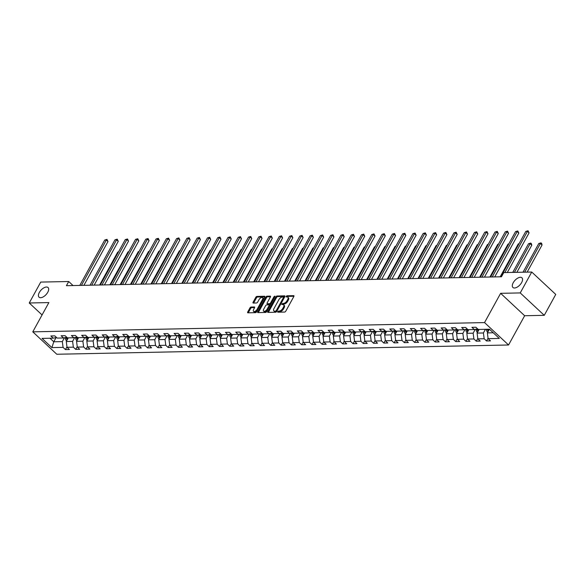 <?xml version="1.0" encoding="UTF-8"?>
<svg xmlns="http://www.w3.org/2000/svg" width="585" height="585" viewBox="0 0 585 585"><rect width="100%" height="100%" fill="white"/><g stroke="black" fill="none" stroke-linecap="round" stroke-linejoin="round"><path stroke-width="0.88" d="M277.641 311.637L277.78 312.207L284.639 312.061A1.016 0.519 -47 0 0 285.743 311.227L293.86 296.463A1.016 0.519 -47 0 0 293.904 295.732A1.016 0.519 -47 0 0 293.663 295.652L286.796 295.791L285.999 296.887L287.052 296.924A3.239 1.653 -47 0 1 287.827 297.18A3.239 1.653 -47 0 1 287.681 299.505L287.001 300.741A3.239 1.653 -47 0 1 283.491 303.403L281.838 304.01L281.802 304.514L282.862 304.558A3.239 1.653 -47 0 1 283.63 304.807A3.239 1.653 -47 0 1 283.484 307.14L282.811 308.368A3.239 1.653 -47 0 1 279.294 311.037L277.641 311.637M47.765 292.273A6.61 3.371 -47 0 0 48.058 287.527A6.61 3.371 -47 0 0 39.341 292.449A6.61 3.371 -47 0 0 39.049 297.195A6.61 3.371 -47 0 0 47.765 292.273M521.644 282.562A6.61 3.371 -47 0 0 521.944 277.817A6.61 3.371 -47 0 0 513.221 282.738A6.61 3.371 -47 0 0 512.928 287.476A6.61 3.371 -47 0 0 521.644 282.562M251.082 307.03A1.016 0.519 -47 0 0 249.985 307.864L247.711 312.01A1.016 0.519 -47 0 0 247.667 312.734A1.016 0.519 -47 0 0 247.908 312.814L255.528 312.661A1.016 0.519 -47 0 0 256.625 311.827L264.749 297.056A1.016 0.519 -47 0 0 264.793 296.332A1.016 0.519 -47 0 0 264.552 296.251L256.925 296.405A1.016 0.519 -47 0 0 255.828 297.238L253.078 302.248A1.016 0.519 -47 0 0 253.034 302.971A1.016 0.519 -47 0 0 253.276 303.052L256.537 302.986A1.016 0.519 -47 0 0 257.634 302.152L259.001 299.666A2.713 1.382 -47 0 1 262.577 297.655A2.713 1.382 -47 0 1 262.453 299.6L257.108 309.319A2.713 1.382 -47 0 1 253.532 311.337A2.713 1.382 -47 0 1 253.656 309.392L254.541 307.776A1.016 0.519 -47 0 0 254.592 307.045A1.016 0.519 -47 0 0 254.351 306.964L251.082 307.03L251.733 307.637A1.016 0.519 -47 0 0 250.636 308.47L248.362 312.617A1.016 0.519 -47 0 0 248.274 312.807M48.869 302.584L29.25 302.986L40.738 282.087L68.723 281.517L66.419 285.692L501.462 276.778L503.758 272.595L531.736 272.025L520.248 292.924L500.628 293.326L484.541 322.584L32.782 331.841L48.869 302.584M267.806 311.6A1.016 0.519 -47 0 0 267.762 312.324A1.016 0.519 -47 0 0 268.003 312.405L275.63 312.251A1.016 0.519 -47 0 0 276.727 311.417L284.844 296.646A1.016 0.519 -47 0 0 284.888 295.915A1.016 0.519 -47 0 0 284.646 295.834L277.027 295.995A1.016 0.519 -47 0 0 275.93 296.829L267.806 311.6L268.457 312.2A1.016 0.519 -47 0 0 268.369 312.397M265.583 312.456L257.956 312.609A1.016 0.519 -47 0 1 257.714 312.529A1.016 0.519 -47 0 1 257.758 311.805L265.875 297.034A1.016 0.519 -47 0 1 266.979 296.2L270.241 296.134A1.016 0.519 -47 0 1 270.482 296.215A1.016 0.519 -47 0 1 270.431 296.939L267.14 302.928A1.016 0.519 -47 0 0 267.096 303.659A1.016 0.519 -47 0 0 267.338 303.739L269.502 303.695A1.016 0.519 -47 0 0 270.599 302.862L274.029 296.624L274.965 296.098L274.935 296.602L266.68 311.622A1.016 0.519 -47 0 1 265.583 312.456M484.541 322.584L508.555 344.989L56.796 354.254L32.782 331.841M66.975 346.825L65.454 349.589L69.403 349.508L67.034 347.293L73.359 347.168L75.728 349.377L79.677 349.296L77.308 347.088L83.626 346.956L85.995 349.165L89.944 349.084L87.575 346.876L93.9 346.744L96.269 348.952L100.218 348.872L97.849 346.664L104.167 346.532L106.536 348.748L110.485 348.667L108.115 346.452L114.441 346.327L116.81 348.536L120.759 348.455L118.389 346.24L124.707 346.115L127.077 348.324L131.025 348.243L128.656 346.035L134.981 345.903L137.351 348.112L141.299 348.031L138.93 345.823L145.248 345.691L147.617 347.907L151.566 347.819L149.197 345.611L155.522 345.479L157.891 347.695L161.84 347.614L159.471 345.399L165.789 345.274L168.158 347.483L172.107 347.402L169.738 345.194L176.063 345.062L178.432 347.271L182.381 347.19L180.012 344.982L186.33 344.85L188.699 347.059L192.648 346.978L190.279 344.77L196.604 344.638L198.966 346.854L202.922 346.773L200.553 344.558L206.871 344.426L209.24 346.642L213.189 346.561L210.819 344.346L217.145 344.221L219.507 346.43L223.463 346.349L221.093 344.141L227.411 344.009L229.781 346.218L233.729 346.137L231.36 343.929L237.678 343.797L240.047 346.006L244.004 345.925L241.634 343.717L247.952 343.585L250.321 345.801L254.27 345.72L251.901 343.505L258.219 343.38L260.588 345.589L264.544 345.508L262.175 343.293L268.493 343.168L270.862 345.377L274.811 345.296L272.442 343.088L278.76 342.956L281.129 345.165L285.085 345.084L282.716 342.876L289.034 342.744L291.403 344.953L295.352 344.872L292.983 342.664L299.301 342.532L301.67 344.748L305.619 344.667L303.257 342.452L309.575 342.327L311.944 344.536L315.893 344.455L313.523 342.247L319.841 342.115L322.211 344.324L326.159 344.243L323.79 342.035L330.115 341.903L332.485 344.112L336.433 344.031L334.064 341.823L340.382 341.691L342.752 343.907L346.7 343.819L344.331 341.611L350.656 341.479L353.026 343.695L356.974 343.614L354.605 341.399L360.923 341.274L363.292 343.483L367.241 343.402L364.872 341.194L371.197 341.062L373.566 343.271L377.515 343.19L375.146 340.982L381.464 340.85L383.833 343.059L387.782 342.978L385.413 340.77L391.738 340.638L394.107 342.854L398.056 342.773L395.687 340.558L402.005 340.433L404.374 342.642L408.323 342.561L405.953 340.346L412.279 340.221L414.648 342.43L418.597 342.349L416.228 340.141L422.546 340.009L424.915 342.218L428.863 342.137L426.494 339.929L432.82 339.797L435.189 342.006L439.138 341.925L436.768 339.717L443.086 339.585L445.456 341.801L449.404 341.72L447.035 339.505L453.36 339.38L455.73 341.589L459.678 341.508L457.309 339.3L463.627 339.168L465.996 341.377L469.945 341.296L467.576 339.088L473.901 338.956L476.263 341.165L480.219 341.084L477.85 338.876L484.168 338.744L486.537 340.96L490.486 340.872L488.117 338.664L499.312 338.437L489.448 329.231L478.252 329.457L475.883 327.249L471.934 327.329L474.303 329.538L477.601 328.85M65.454 349.589L63.085 347.373L51.897 347.607L42.032 338.401L53.22 338.174L50.851 335.958L54.807 335.878L57.169 338.086L63.494 337.962L61.125 335.746L65.074 335.666L67.443 337.881L73.761 337.75L71.392 335.541L75.341 335.461L77.71 337.669L84.035 337.538L81.666 335.329L85.615 335.249L87.984 337.457L94.302 337.326L91.933 335.117L95.882 335.037L98.251 337.245L104.576 337.121L102.207 334.905L106.156 334.825L108.525 337.04L114.843 336.909L112.474 334.7L116.422 334.613L118.792 336.828L125.117 336.697L122.748 334.488L126.696 334.408L129.066 336.616L135.384 336.485L133.014 334.276L136.963 334.196L139.332 336.404L145.658 336.273L143.288 334.064L147.237 333.984L149.606 336.192L155.924 336.068L153.555 333.852L157.504 333.772L159.873 335.987L166.198 335.856L163.829 333.647L167.778 333.567L170.147 335.775L176.465 335.644L174.096 333.435L178.045 333.355L180.414 335.563L186.739 335.432L184.37 333.223L188.319 333.143L190.688 335.351L197.006 335.227L194.637 333.011L198.586 332.931L200.955 335.139L207.273 335.015L204.911 332.799L208.86 332.719L211.229 334.934L217.547 334.803L215.178 332.594L219.126 332.514L221.496 334.722L227.814 334.591L225.444 332.382L229.4 332.302L231.77 334.51L238.088 334.379L235.718 332.17L239.667 332.09L242.036 334.298L248.354 334.174L245.985 331.958L249.941 331.878L252.31 334.093L258.628 333.962L256.259 331.753L260.208 331.666L262.577 333.881L268.895 333.75L266.526 331.541L270.482 331.461L272.851 333.669L279.169 333.538L276.8 331.329L280.749 331.249L283.118 333.457L289.436 333.326L287.067 331.117L291.023 331.037L293.392 333.245L299.71 333.121L297.341 330.905L301.29 330.825L303.659 333.04L309.977 332.909L307.608 330.7L311.564 330.62L313.926 332.828L320.251 332.697L317.882 330.488L321.83 330.408L324.2 332.616L330.518 332.485L328.148 330.276L332.097 330.196L334.466 332.404L340.792 332.28L338.423 330.064L342.371 329.984L344.74 332.192L351.058 332.068L348.689 329.852L352.638 329.772L355.007 331.987L361.333 331.856L358.963 329.647L362.912 329.567L365.281 331.775L371.599 331.644L369.23 329.435L373.179 329.355L375.548 331.563L381.873 331.432L379.504 329.223L383.453 329.143L385.822 331.351L392.14 331.227L389.771 329.011L393.72 328.931L396.089 331.147L402.414 331.015L400.045 328.799L403.994 328.719L406.363 330.934L412.681 330.803L410.312 328.594L414.26 328.514L416.63 330.722L422.955 330.591L420.586 328.382L424.534 328.302L426.904 330.51L433.222 330.379L430.853 328.17L434.801 328.09L437.171 330.298L443.496 330.174L441.127 327.958L445.075 327.878L447.445 330.094L453.763 329.962L451.393 327.754L455.342 327.666L457.711 329.881L464.029 329.75L461.667 327.541L465.616 327.461L467.985 329.669L474.303 329.538M74.712 337.552L72.599 341.399L66.28 341.53L68.299 337.859M66.28 341.53L67.034 347.293M72.599 341.399L73.359 347.168M63.494 337.962L66.792 337.274M84.986 337.34L82.873 341.187L76.547 341.318L78.566 337.655M76.547 341.318L77.308 347.088M82.873 341.187L83.626 346.956M73.761 337.75L77.066 337.062M95.253 337.128L93.139 340.982L86.821 341.106L88.84 337.443M86.821 341.106L87.575 346.876M93.139 340.982L93.9 346.744M84.035 337.538L87.333 336.85M105.527 336.923L103.413 340.77L97.088 340.894L99.106 337.231M97.088 340.894L97.849 346.664M103.413 340.77L104.167 346.532M94.302 337.326L97.607 336.646M115.793 336.711L113.68 340.558L107.362 340.689L109.38 337.018M107.362 340.689L108.115 346.452M113.68 340.558L114.441 346.327M104.576 337.121L107.874 336.433M126.067 336.499L123.954 340.346L117.629 340.477L119.647 336.806M117.629 340.477L118.389 346.24M123.954 340.346L124.707 346.115M114.843 336.909L118.148 336.221M136.334 336.287L134.221 340.134L127.903 340.265L129.914 336.602M127.903 340.265L128.656 346.035M134.221 340.134L134.981 345.903M125.117 336.697L128.415 336.009M146.608 336.075L144.495 339.929L138.17 340.053L140.188 336.39M138.17 340.053L138.93 345.823M144.495 339.929L145.248 345.691M135.384 336.485L138.689 335.797M156.875 335.87L154.762 339.717L148.444 339.848L150.455 336.178M148.444 339.848L149.197 345.611M154.762 339.717L155.522 345.479M145.658 336.273L148.956 335.593M167.149 335.658L165.029 339.505L158.71 339.636L160.729 335.965M158.71 339.636L159.471 345.399M165.029 339.505L165.789 345.274M155.924 336.068L159.23 335.38M177.416 335.446L175.303 339.293L168.985 339.424L170.995 335.753M168.985 339.424L169.738 345.194M175.303 339.293L176.063 345.062M166.198 335.856L169.496 335.168M187.69 335.234L185.569 339.081L179.251 339.212L181.27 335.549M179.251 339.212L180.012 344.982M185.569 339.081L186.33 344.85M176.465 335.644L179.77 334.956M197.957 335.022L195.843 338.876L189.525 339L191.536 335.337M189.525 339L190.279 344.77M195.843 338.876L196.604 344.638M186.739 335.432L190.037 334.752M208.231 334.817L206.11 338.664L199.792 338.795L201.81 335.125M199.792 338.795L200.553 344.558M206.11 338.664L206.871 344.426M197.006 335.227L200.311 334.54M218.498 334.605L216.384 338.452L210.066 338.583L212.077 334.912M210.066 338.583L210.819 344.346M216.384 338.452L217.145 344.221M207.273 335.015L210.578 334.327M228.772 334.393L226.651 338.24L220.333 338.371L222.351 334.708M220.333 338.371L221.093 344.141M226.651 338.24L227.411 344.009M217.547 334.803L220.845 334.115M239.038 334.181L236.925 338.035L230.607 338.159L232.618 334.496M230.607 338.159L231.36 343.929M236.925 338.035L237.678 343.797M227.814 334.591L231.119 333.903M249.312 333.976L247.192 337.823L240.874 337.947L242.892 334.284M240.874 337.947L241.634 343.717M247.192 337.823L247.952 343.585M238.088 334.379L241.386 333.699M259.579 333.764L257.466 337.611L251.148 337.742L253.159 334.072M251.148 337.742L251.901 343.505M257.466 337.611L258.219 343.38M248.354 334.174L251.66 333.487M269.853 333.552L267.733 337.399L261.415 337.53L263.433 333.859M261.415 337.53L262.175 343.293M267.733 337.399L268.493 343.168M258.628 333.962L261.926 333.274M280.12 333.34L278.007 337.187L271.681 337.318L273.7 333.655M271.681 337.318L272.442 343.088M278.007 337.187L278.76 342.956M268.895 333.75L272.2 333.062M290.394 333.128L288.273 336.982L281.955 337.106L283.974 333.443M281.955 337.106L282.716 342.876M288.273 336.982L289.034 342.744M279.169 333.538L282.467 332.85M300.661 332.923L298.547 336.77L292.222 336.901L294.24 333.231M292.222 336.901L292.983 342.664M298.547 336.77L299.301 342.532M289.436 333.326L292.741 332.646M310.927 332.711L308.814 336.558L302.496 336.689L304.514 333.019M302.496 336.689L303.257 342.452M308.814 336.558L309.575 342.327M299.71 333.121L303.008 332.434M321.202 332.499L319.088 336.346L312.763 336.477L314.781 332.806M312.763 336.477L313.523 342.247M319.088 336.346L319.841 342.115M309.977 332.909L313.282 332.221M331.468 332.287L329.355 336.134L323.037 336.265L325.055 332.602M323.037 336.265L323.79 342.035M329.355 336.134L330.115 341.903M320.251 332.697L323.549 332.009M341.742 332.075L339.629 335.929L333.304 336.053L335.322 332.39M333.304 336.053L334.064 341.823M339.629 335.929L340.382 341.691M330.518 332.485L333.823 331.805M352.009 331.87L349.896 335.717L343.578 335.848L345.596 332.178M343.578 335.848L344.331 341.611M349.896 335.717L350.656 341.479M340.792 332.28L344.09 331.593M362.283 331.658L360.17 335.505L353.845 335.636L355.863 331.966M353.845 335.636L354.605 341.399M360.17 335.505L360.923 341.274M351.058 332.068L354.364 331.381M372.55 331.446L370.437 335.293L364.119 335.424L366.137 331.753M364.119 335.424L364.872 341.194M370.437 335.293L371.197 341.062M361.333 331.856L364.63 331.168M382.824 331.234L380.711 335.088L374.385 335.212L376.404 331.549M374.385 335.212L375.146 340.982M380.711 335.088L381.464 340.85M371.599 331.644L374.905 330.956M393.091 331.03L390.977 334.876L384.659 335L386.67 331.337M384.659 335L385.413 340.77M390.977 334.876L391.738 340.638M381.873 331.432L385.171 330.752M403.365 330.817L401.252 334.664L394.926 334.795L396.944 331.125M394.926 334.795L395.687 340.558M401.252 334.664L402.005 340.433M392.14 331.227L395.445 330.54M413.632 330.605L411.518 334.452L405.2 334.583L407.211 330.913M405.2 334.583L405.953 340.346M411.518 334.452L412.279 340.221M402.414 331.015L405.712 330.328M423.906 330.393L421.792 334.24L415.467 334.371L417.485 330.708M415.467 334.371L416.228 340.141M421.792 334.24L422.546 340.009M412.681 330.803L415.986 330.115M434.172 330.181L432.059 334.035L425.741 334.159L427.752 330.496M425.741 334.159L426.494 339.929M432.059 334.035L432.82 339.797M422.955 330.591L426.253 329.903M444.446 329.977L442.326 333.823L436.008 333.955L438.026 330.284M436.008 333.955L436.768 339.717M442.326 333.823L443.086 339.585M433.222 330.379L436.527 329.699M454.713 329.764L452.6 333.611L446.282 333.742L448.293 330.072M446.282 333.742L447.035 339.505M452.6 333.611L453.36 339.38M443.496 330.174L446.794 329.487M464.987 329.552L462.867 333.399L456.549 333.53L458.567 329.86M456.549 333.53L457.309 339.3M462.867 333.399L463.627 339.168M453.763 329.962L457.068 329.275M475.254 329.34L473.141 333.187L466.823 333.318L468.834 329.655M466.823 333.318L467.576 339.088M473.141 333.187L473.901 338.956M464.029 329.75L467.335 329.062M485.426 329.311L483.407 332.982L477.089 333.106L479.108 329.443M477.089 333.106L477.85 338.876M483.407 332.982L484.168 338.744M493.25 332.777L487.363 332.902L489.374 329.231M487.363 332.902L488.117 338.664M500.628 293.326L524.643 315.732L544.262 315.33L520.248 292.924M544.262 315.33L555.75 294.43L531.736 272.025M29.25 302.986L42.069 314.949M524.643 315.732L508.555 344.989M73.052 285.56L68.723 281.517M56.087 337.574L53.769 341.786L62.332 341.611L64.445 337.764M49.966 338.24L53.769 341.786L51.897 347.607M62.332 341.611L63.085 347.373M53.22 338.174L56.526 337.486M488.058 338.196L486.537 340.96M477.784 338.401L476.263 341.165M467.517 338.613L465.996 341.377M457.243 338.825L455.73 341.589M446.977 339.037L445.456 341.801M436.702 339.249L435.189 342.006M426.436 339.454L424.915 342.218M416.162 339.666L414.648 342.43M405.895 339.878L404.374 342.642M395.621 340.09L394.107 342.854M385.354 340.294L383.833 343.059M375.08 340.507L373.566 343.271M364.813 340.719L363.292 343.483M354.539 340.931L353.026 343.695M344.272 341.143L342.752 343.907M333.998 341.347L332.485 344.112M323.732 341.56L322.211 344.324M313.465 341.772L311.944 344.536M303.191 341.984L301.67 344.748M292.924 342.196L291.403 344.953M282.65 342.4L281.129 345.165M272.383 342.613L270.862 345.377M262.109 342.825L260.588 345.589M251.842 343.037L250.321 345.801M241.568 343.249L240.047 346.006M231.302 343.453L229.781 346.218M221.028 343.666L219.507 346.43M210.761 343.878L209.24 346.642M200.487 344.09L198.966 346.854M190.22 344.294L188.699 347.059M179.946 344.506L178.432 347.271M169.679 344.719L168.158 347.483M159.405 344.931L157.891 347.695M149.138 345.143L147.617 347.907M138.864 345.347L137.351 348.112M128.598 345.559L127.077 348.324M118.324 345.772L116.81 348.536M108.057 345.984L106.536 348.748M97.783 346.196L96.269 348.952M87.516 346.4L85.995 349.165M77.242 346.612L75.728 349.377M278.321 312.193L279.944 311.644A3.239 1.653 -47 0 0 283.454 308.975L282.811 308.368M283.63 304.807L284.281 305.414A3.239 1.653 -47 0 1 284.135 307.747L283.454 308.975M287.827 297.18L288.471 297.787A3.239 1.653 -47 0 1 288.332 300.112L287.652 301.341A3.239 1.653 -47 0 1 284.142 304.01L282.511 304.566M293.948 296.266L287.447 296.398L286.708 296.931M284.932 296.449L277.67 296.602A1.016 0.519 -47 0 0 276.573 297.436L268.457 312.2M275.55 311.118L276.317 310.533L283.447 297.568L283.476 297.056L282.372 297.019A3.239 1.653 -47 0 0 278.862 299.688L273.985 308.551A3.239 1.653 -47 0 0 273.846 310.876A3.239 1.653 -47 0 0 274.614 311.132L276.683 311.483M273.846 310.876L274.489 311.483A3.239 1.653 -47 0 0 275.257 311.739L274.614 311.132M276.2 311.717L275.257 311.739M270.526 296.749L267.623 296.807A1.016 0.519 -47 0 0 266.526 297.641L258.409 312.412A1.016 0.519 -47 0 0 258.321 312.602M267.652 304.032A1.016 0.519 -47 0 0 267.747 304.266A1.016 0.519 -47 0 0 267.988 304.346L270.153 304.302A1.016 0.519 -47 0 0 270.928 303.878M263.725 309.143A2.713 1.382 -47 0 0 263.601 311.096A2.713 1.382 -47 0 0 267.184 309.077L269.063 305.648A1.016 0.519 -47 0 0 269.107 304.924A1.016 0.519 -47 0 0 268.873 304.844L266.702 304.887A1.016 0.519 -47 0 0 265.605 305.721L263.725 309.143M263.601 311.096L264.252 311.695A2.713 1.382 -47 0 0 267.36 310.379M269.853 305.845A1.016 0.519 -47 0 0 269.758 305.531L269.107 304.924M254.636 307.578L251.733 307.637M253.532 311.337L254.183 311.944A2.713 1.382 -47 0 0 257.29 310.62M263.396 299.513A2.713 1.382 -47 0 0 263.228 298.255L262.577 297.655M264.837 296.866L257.575 297.012A1.016 0.519 -47 0 0 256.479 297.845L253.729 302.847A1.016 0.519 -47 0 0 253.641 303.045M487.773 332.156L487.371 331.907A2.735 2.106 -91.2 0 1 486.515 329.596L486.523 329.289M527.151 272.12L542.054 244.998L540.438 243.484L538.792 243.514L523.019 272.2M488.665 330.525A2.735 2.106 -91.2 0 1 488.555 329.552L488.563 329.245M487.773 329.267L487.766 329.567A2.735 2.106 88.8 0 0 488.19 331.322L488.65 330.481M524.665 272.171L540.438 243.484L541.023 242.863L541.673 243.47L542.054 244.998M538.792 243.514L541.023 242.863M507.283 272.522L529.074 232.881L527.458 231.367L504.804 272.573M525.805 231.404L528.043 230.746L527.458 231.367L525.805 231.404L500.855 276.793M528.043 230.746L529.074 232.881M477.499 332.36L477.097 332.119A2.735 2.106 -91.2 0 1 476.241 329.808L476.263 329.136M516.877 272.325L531.787 245.21L530.164 243.696L528.518 243.726L512.745 272.413M478.391 330.737A2.735 2.106 -91.2 0 1 478.281 329.764L478.289 329.457M477.521 328.872L477.492 329.779A2.735 2.106 88.8 0 0 477.923 331.534L478.384 330.693M514.398 272.376L530.164 243.696L530.756 243.075L531.407 243.674L531.787 245.21M528.518 243.726L530.756 243.075M467.232 332.572L466.83 332.331A2.735 2.106 -91.2 0 1 465.974 330.02L465.989 329.34M468.124 330.949A2.735 2.106 -91.2 0 1 468.015 329.977L468.022 329.669M467.247 329.084L467.225 329.991A2.735 2.106 88.8 0 0 467.649 331.746L468.11 330.905M518.924 243.923L518.251 243.938L500.182 276.8M518.251 243.938L519.114 243.587M494.72 276.917L518.807 233.093L517.184 231.58L492.234 276.968M515.539 231.616L517.776 230.958L517.184 231.58L515.539 231.616L490.588 276.998M517.776 230.958L518.807 233.093M484.446 277.129L508.533 233.305L506.917 231.792L481.967 277.173M505.272 231.828L507.502 231.17L506.917 231.792L505.272 231.828L480.314 277.21M507.502 231.17L508.533 233.305M456.958 332.785L456.556 332.536A2.735 2.106 -91.2 0 1 455.7 330.225L455.722 329.552M457.85 331.161A2.735 2.106 -91.2 0 1 457.741 330.189L457.755 329.881M456.98 329.296L456.951 330.203A2.735 2.106 88.8 0 0 457.382 331.958L457.843 331.117M508.657 244.135L507.977 244.15L489.908 277.012M507.977 244.15L508.84 243.799M446.691 332.997L446.289 332.748A2.735 2.106 -91.2 0 1 445.434 330.437L445.448 329.764M447.584 331.373A2.735 2.106 -91.2 0 1 447.474 330.393L447.481 330.086M446.706 329.501L446.684 330.415A2.735 2.106 88.8 0 0 447.108 332.163L447.569 331.322M498.383 244.347L497.711 244.362L479.641 277.224M497.711 244.362L498.574 244.011M436.417 333.209L436.015 332.96A2.735 2.106 -91.2 0 1 435.16 330.649L435.181 329.977M437.309 331.578A2.735 2.106 -91.2 0 1 437.2 330.605L437.214 330.298M436.439 329.713L436.41 330.62A2.735 2.106 88.8 0 0 436.841 332.375L437.302 331.534M488.117 244.559L487.437 244.567L469.367 277.436M487.437 244.567L488.299 244.216M474.179 277.334L498.266 233.517L496.643 232.004L471.693 277.385M494.998 232.033L497.235 231.382L496.643 232.004L494.998 232.033L470.047 277.422M497.235 231.382L498.266 233.517M463.905 277.546L488 233.729L486.376 232.216L461.426 277.597M484.731 232.245L486.961 231.587L486.376 232.216L484.731 232.245L459.773 277.634M486.961 231.587L488 233.729M453.638 277.758L477.726 233.934L476.102 232.42L451.152 277.809M474.457 232.457L476.695 231.799L476.102 232.42L474.457 232.457L449.507 277.838M476.695 231.799L477.726 233.934M426.151 333.413L425.748 333.172A2.735 2.106 -91.2 0 1 424.893 330.861L424.907 330.189M427.043 331.79A2.735 2.106 -91.2 0 1 426.933 330.817L426.94 330.51M426.165 329.925L426.143 330.832A2.735 2.106 88.8 0 0 426.567 332.587L427.028 331.746M477.843 244.764L477.17 244.779L459.101 277.648M477.17 244.779L478.033 244.428M443.364 277.97L467.459 234.146L465.835 232.633L440.885 278.021M464.19 232.669L466.421 232.011L465.835 232.633L464.19 232.669L439.24 278.05M466.421 232.011L467.459 234.146M415.877 333.625L415.474 333.384A2.735 2.106 -91.2 0 1 414.619 331.066L414.641 330.393M416.769 332.002A2.735 2.106 -91.2 0 1 416.659 331.03L416.674 330.722M415.898 330.137L415.869 331.044A2.735 2.106 88.8 0 0 416.301 332.799L416.761 331.958M467.576 244.976L466.896 244.991L448.827 277.853M466.896 244.991L467.759 244.64M433.097 278.175L457.185 234.358L455.561 232.845L430.611 278.226M453.916 232.874L456.154 232.223L455.561 232.845L453.916 232.874L428.966 278.263M456.154 232.223L457.185 234.358M405.61 333.838L405.208 333.589A2.735 2.106 -91.2 0 1 404.352 331.278L404.367 330.605M406.502 332.214A2.735 2.106 -91.2 0 1 406.392 331.242L406.399 330.934M405.624 330.342L405.602 331.256A2.735 2.106 88.8 0 0 406.027 333.011L406.487 332.17M457.302 245.188L456.629 245.203L438.56 278.065M456.629 245.203L457.492 244.852M422.823 278.387L446.918 234.57L445.295 233.057L420.344 278.438M443.649 233.086L445.88 232.435L445.295 233.057L443.649 233.086L418.699 278.475M445.88 232.435L446.918 234.57M395.336 334.05L394.933 333.801A2.735 2.106 -91.2 0 1 394.078 331.49L394.1 330.817M396.228 332.419A2.735 2.106 -91.2 0 1 396.125 331.446L396.133 331.139M395.358 330.554L395.328 331.468A2.735 2.106 88.8 0 0 395.76 333.216L396.221 332.375M447.035 245.4L446.355 245.415L428.286 278.277M446.355 245.415L447.218 245.056M412.557 278.599L436.644 234.782L435.021 233.261L410.07 278.65M433.375 233.298L435.613 232.64L435.021 233.261L433.375 233.298L408.425 278.687M435.613 232.64L436.644 234.782M385.069 334.262L384.667 334.013A2.735 2.106 -91.2 0 1 383.811 331.702L383.826 331.03M385.961 332.631A2.735 2.106 -91.2 0 1 385.851 331.658L385.859 331.351M385.084 330.766L385.062 331.673A2.735 2.106 88.8 0 0 385.486 333.428L385.946 332.587M436.761 245.605L436.088 245.62L418.019 278.489M436.088 245.62L436.951 245.269M402.283 278.811L426.377 234.987L424.754 233.473L399.804 278.862M423.109 233.51L425.339 232.852L424.754 233.473L423.109 233.51L398.158 278.891M425.339 232.852L426.377 234.987M374.795 334.466L374.393 334.225A2.735 2.106 -91.2 0 1 373.537 331.914L373.559 331.242M375.694 332.843A2.735 2.106 -91.2 0 1 375.585 331.87L375.592 331.563M374.817 330.978L374.795 331.885A2.735 2.106 88.8 0 0 375.219 333.64L375.68 332.799M426.494 245.817L425.814 245.832L407.745 278.694M425.814 245.832L426.677 245.481M392.016 279.023L416.103 235.199L414.48 233.686L389.53 279.074M412.834 233.722L415.072 233.064L414.48 233.686L412.834 233.722L387.884 279.103M415.072 233.064L416.103 235.199M364.528 334.678L364.126 334.43A2.735 2.106 -91.2 0 1 363.27 332.119L363.285 331.446M365.42 333.055A2.735 2.106 -91.2 0 1 365.311 332.083L365.318 331.775M364.543 331.19L364.521 332.097A2.735 2.106 88.8 0 0 364.945 333.852L365.406 333.011M416.22 246.029L415.547 246.044L397.478 278.906M415.547 246.044L416.41 245.693M381.742 279.228L405.836 235.411L404.213 233.898L379.263 279.279M402.568 233.927L404.805 233.276L404.213 233.898L402.568 233.927L377.617 279.316M404.805 233.276L405.836 235.411M354.254 334.891L353.859 334.642A2.735 2.106 -91.2 0 1 352.996 332.331L353.018 331.658M355.154 333.267A2.735 2.106 -91.2 0 1 355.044 332.287L355.051 331.987M354.276 331.395L354.254 332.309A2.735 2.106 88.8 0 0 354.678 334.064L355.139 333.223M405.953 246.241L405.273 246.256L387.204 279.118M405.273 246.256L406.136 245.905M371.475 279.44L395.562 235.623L393.939 234.11L368.989 279.491M392.294 234.139L394.531 233.481L393.939 234.11L392.294 234.139L367.343 279.528M394.531 233.481L395.562 235.623M343.987 335.103L343.585 334.854A2.735 2.106 -91.2 0 1 342.73 332.543L342.752 331.87M344.879 333.472A2.735 2.106 -91.2 0 1 344.77 332.499L344.777 332.192M344.002 331.607L343.98 332.514A2.735 2.106 88.8 0 0 344.404 334.269L344.872 333.428M395.679 246.453L395.007 246.46L376.937 279.33M395.007 246.46L395.869 246.109M361.201 279.652L385.296 235.828L383.672 234.314L358.722 279.703M382.027 234.351L384.265 233.693L383.672 234.314L382.027 234.351L357.077 279.74M384.265 233.693L385.296 235.828M333.713 335.307L333.318 335.066A2.735 2.106 -91.2 0 1 332.463 332.755L332.477 332.083M334.613 333.684A2.735 2.106 -91.2 0 1 334.503 332.711L334.51 332.404M333.735 331.819L333.713 332.726A2.735 2.106 88.8 0 0 334.137 334.481L334.598 333.64M385.413 246.658L384.733 246.673L366.671 279.542M384.733 246.673L385.595 246.322M350.934 279.864L375.022 236.04L373.398 234.526L348.448 279.915M371.753 234.563L373.99 233.905L373.398 234.526L371.753 234.563L346.803 279.944M373.99 233.905L375.022 236.04M323.446 335.519L323.044 335.278A2.735 2.106 -91.2 0 1 322.189 332.967L322.211 332.287M324.339 333.896A2.735 2.106 -91.2 0 1 324.229 332.923L324.236 332.616M323.468 332.031L323.439 332.938A2.735 2.106 88.8 0 0 323.863 334.693L324.331 333.852M375.139 246.87L374.466 246.885L356.397 279.747M374.466 246.885L375.329 246.534M340.66 280.076L364.755 236.252L363.131 234.739L338.181 280.12M361.486 234.775L363.724 234.117L363.131 234.739L361.486 234.775L336.536 280.156M363.724 234.117L364.755 236.252M313.172 335.731L312.778 335.483A2.735 2.106 -91.2 0 1 311.922 333.172L311.937 332.499M314.072 334.108A2.735 2.106 -91.2 0 1 313.962 333.136L313.969 332.828M313.194 332.243L313.172 333.15A2.735 2.106 88.8 0 0 313.597 334.905L314.057 334.064M364.872 247.082L364.192 247.097L346.13 279.959M364.192 247.097L365.055 246.746M330.393 280.281L354.481 236.464L352.857 234.951L327.907 280.332M351.212 234.98L353.45 234.329L352.857 234.951L351.212 234.98L326.262 280.369M353.45 234.329L354.481 236.464M302.906 335.944L302.503 335.695A2.735 2.106 -91.2 0 1 301.648 333.384L301.67 332.711M303.798 334.32A2.735 2.106 -91.2 0 1 303.688 333.34L303.695 333.033M302.928 332.448L302.898 333.362A2.735 2.106 88.8 0 0 303.322 335.11L303.79 334.269M354.605 247.294L353.925 247.309L335.856 280.171M353.925 247.309L354.788 246.958M320.119 280.493L344.214 236.676L342.591 235.163L317.64 280.544M340.945 235.192L343.183 234.534L342.591 235.163L340.945 235.192L315.995 280.581M343.183 234.534L344.214 236.676M292.632 336.156L292.237 335.907A2.735 2.106 -91.2 0 1 291.381 333.596L291.396 332.923M293.531 334.525A2.735 2.106 -91.2 0 1 293.421 333.552L293.429 333.245M292.654 332.66L292.632 333.567A2.735 2.106 88.8 0 0 293.056 335.322L293.516 334.481M344.331 247.506L343.651 247.513L325.589 280.383M343.651 247.513L344.514 247.162M309.853 280.705L333.94 236.881L332.317 235.367L307.366 280.756M330.671 235.404L332.909 234.746L332.317 235.367L330.671 235.404L305.721 280.785M332.909 234.746L333.94 236.881M282.365 336.36L281.963 336.119A2.735 2.106 -91.2 0 1 281.107 333.808L281.129 333.136M283.257 334.737A2.735 2.106 -91.2 0 1 283.147 333.764L283.155 333.457M282.387 332.872L282.358 333.779A2.735 2.106 88.8 0 0 282.782 335.534L283.25 334.693M334.064 247.711L333.384 247.726L315.315 280.595M333.384 247.726L334.247 247.375M299.578 280.917L323.673 237.093L322.05 235.579L297.1 280.968M320.404 235.616L322.642 234.958L322.05 235.579L320.404 235.616L295.454 280.997M322.642 234.958L323.673 237.093M272.098 336.572L271.696 336.331A2.735 2.106 -91.2 0 1 270.84 334.013L270.855 333.34M272.99 334.949A2.735 2.106 -91.2 0 1 272.881 333.976L272.888 333.669M272.113 333.084L272.091 333.991A2.735 2.106 88.8 0 0 272.515 335.746L272.976 334.905M323.79 247.923L323.11 247.938L305.048 280.8M323.11 247.938L323.973 247.587M289.312 281.122L313.399 237.305L311.776 235.792L286.825 281.173M310.13 235.828L312.368 235.17L311.776 235.792L310.13 235.828L285.18 281.209M312.368 235.17L313.399 237.305M261.824 336.784L261.422 336.536A2.735 2.106 -91.2 0 1 260.566 334.225L260.588 333.552M262.716 335.161A2.735 2.106 -91.2 0 1 262.606 334.189L262.614 333.881M261.846 333.289L261.817 334.203A2.735 2.106 88.8 0 0 262.241 335.958L262.709 335.117M313.523 248.135L312.843 248.15L294.774 281.012M312.843 248.15L313.706 247.799M279.038 281.334L303.132 237.517L301.509 236.004L276.559 281.385M299.864 236.033L302.101 235.382L301.509 236.004L299.864 236.033L274.913 281.422M302.101 235.382L303.132 237.517M251.557 336.997L251.155 336.748A2.735 2.106 -91.2 0 1 250.3 334.437L250.314 333.764M252.449 335.366A2.735 2.106 -91.2 0 1 252.34 334.393L252.347 334.086M251.572 333.501L251.55 334.415A2.735 2.106 88.8 0 0 251.974 336.163L252.435 335.322M303.249 248.347L302.569 248.362L284.507 281.224M302.569 248.362L303.432 248.011M268.771 281.546L292.858 237.729L291.242 236.208L266.285 281.597M289.59 236.245L291.827 235.587L291.242 236.208L289.59 236.245L264.639 281.634M291.827 235.587L292.858 237.729M241.283 337.209L240.881 336.96A2.735 2.106 -91.2 0 1 240.025 334.649L240.047 333.976M242.175 335.578A2.735 2.106 -91.2 0 1 242.066 334.605L242.073 334.298M241.305 333.713L241.276 334.62A2.735 2.106 88.8 0 0 241.7 336.375L242.168 335.534M292.983 248.552L292.303 248.566L274.233 281.436M292.303 248.566L293.165 248.215M258.504 281.758L282.592 237.934L280.968 236.42L256.018 281.809M279.323 236.457L281.56 235.799L280.968 236.42L279.323 236.457L254.373 281.838M281.56 235.799L282.592 237.934M231.017 337.413L230.614 337.172A2.735 2.106 -91.2 0 1 229.759 334.861L229.773 334.189M231.909 335.79A2.735 2.106 -91.2 0 1 231.799 334.817L231.806 334.51M231.031 333.925L231.009 334.832A2.735 2.106 88.8 0 0 231.433 336.587L231.894 335.746M282.709 248.764L282.036 248.779L263.967 281.641M282.036 248.779L282.899 248.428M248.23 281.97L272.317 238.146L270.701 236.632L245.744 282.021M269.049 236.669L271.286 236.011L270.701 236.632L269.049 236.669L244.099 282.05M271.286 236.011L272.317 238.146M220.742 337.625L220.34 337.377A2.735 2.106 -91.2 0 1 219.485 335.066L219.507 334.393M221.635 336.002A2.735 2.106 -91.2 0 1 221.525 335.029L221.532 334.722M220.764 334.137L220.735 335.044A2.735 2.106 88.8 0 0 221.167 336.799L221.627 335.958M272.442 248.976L271.762 248.991L253.693 281.853M271.762 248.991L272.625 248.64M237.963 282.175L262.051 238.358L260.427 236.845L235.477 282.226M258.782 236.874L261.02 236.223L260.427 236.845L258.782 236.874L233.832 282.262M261.02 236.223L262.051 238.358M210.476 337.837L210.073 337.589A2.735 2.106 -91.2 0 1 209.218 335.278L209.233 334.605M211.368 336.214A2.735 2.106 -91.2 0 1 211.258 335.234L211.265 334.934M210.49 334.342L210.468 335.256A2.735 2.106 88.8 0 0 210.892 337.011L211.353 336.17M262.168 249.188L261.495 249.203L243.426 282.065M261.495 249.203L262.358 248.852M227.689 282.387L251.777 238.57L250.161 237.057L225.21 282.438M248.515 237.086L250.746 236.435L250.161 237.057L248.515 237.086L223.558 282.475M250.746 236.435L251.777 238.57M200.202 338.05L199.799 337.801A2.735 2.106 -91.2 0 1 198.944 335.49L198.966 334.817M201.094 336.419A2.735 2.106 -91.2 0 1 200.984 335.446L200.999 335.139M200.224 334.554L200.194 335.461A2.735 2.106 88.8 0 0 200.626 337.216L201.086 336.375M251.901 249.4L251.221 249.415L233.152 282.277M251.221 249.415L252.084 249.056M217.423 282.599L241.51 238.775L239.887 237.261L214.936 282.65M238.241 237.298L240.479 236.64L239.887 237.261L238.241 237.298L213.291 282.687M240.479 236.64L241.51 238.775M189.935 338.254L189.533 338.013A2.735 2.106 -91.2 0 1 188.677 335.702L188.692 335.029M190.827 336.631A2.735 2.106 -91.2 0 1 190.717 335.658L190.725 335.351M189.949 334.766L189.928 335.673A2.735 2.106 88.8 0 0 190.352 337.428L190.812 336.587M241.627 249.605L240.954 249.619L222.885 282.489M240.954 249.619L241.817 249.268M207.148 282.811L231.243 238.987L229.62 237.473L204.67 282.862M227.974 237.51L230.205 236.852L229.62 237.473L227.974 237.51L203.017 282.891M230.205 236.852L231.243 238.987M179.661 338.466L179.259 338.225A2.735 2.106 -91.2 0 1 178.403 335.914L178.425 335.234M180.553 336.843A2.735 2.106 -91.2 0 1 180.443 335.87L180.458 335.563M179.683 334.978L179.654 335.885A2.735 2.106 88.8 0 0 180.085 337.64L180.546 336.799M231.36 249.817L230.68 249.832L212.611 282.694M230.68 249.832L231.543 249.481M196.882 283.023L220.969 239.199L219.346 237.685L194.395 283.067M217.7 237.722L219.938 237.064L219.346 237.685L217.7 237.722L192.75 283.103M219.938 237.064L220.969 239.199M169.394 338.678L168.992 338.43A2.735 2.106 -91.2 0 1 168.136 336.119L168.151 335.446M170.286 337.055A2.735 2.106 -91.2 0 1 170.176 336.082L170.184 335.775M169.409 335.19L169.387 336.097A2.735 2.106 88.8 0 0 169.811 337.852L170.272 337.011M221.086 250.029L220.413 250.044L202.344 282.906M220.413 250.044L221.276 249.693M186.608 283.228L210.702 239.411L209.079 237.898L184.129 283.279M207.434 237.927L209.664 237.276L209.079 237.898L207.434 237.927L182.483 283.315M209.664 237.276L210.702 239.411M159.12 338.89L158.718 338.642A2.735 2.106 -91.2 0 1 157.862 336.331L157.884 335.658M160.012 337.267A2.735 2.106 -91.2 0 1 159.902 336.287L159.917 335.987M159.142 335.395L159.113 336.309A2.735 2.106 88.8 0 0 159.544 338.064L160.005 337.216M210.819 250.241L210.139 250.256L192.07 283.118M210.139 250.256L211.002 249.905M176.341 283.44L200.428 239.623L198.805 238.11L173.855 283.491M197.16 238.139L199.397 237.481L198.805 238.11L197.16 238.139L172.209 283.528M199.397 237.481L200.428 239.623M148.853 339.103L148.451 338.854A2.735 2.106 -91.2 0 1 147.595 336.543L147.61 335.87M149.745 337.472A2.735 2.106 -91.2 0 1 149.636 336.499L149.643 336.192M148.868 335.607L148.846 336.514A2.735 2.106 88.8 0 0 149.27 338.269L149.731 337.428M200.545 250.453L199.873 250.46L181.803 283.33M199.873 250.46L200.735 250.109M166.067 283.652L190.162 239.828L188.538 238.314L163.588 283.703M186.893 238.351L189.123 237.693L188.538 238.314L186.893 238.351L161.943 283.732M189.123 237.693L190.162 239.828M138.579 339.307L138.177 339.066A2.735 2.106 -91.2 0 1 137.321 336.755L137.343 336.082M139.471 337.684A2.735 2.106 -91.2 0 1 139.362 336.711L139.376 336.404M138.601 335.819L138.572 336.726A2.735 2.106 88.8 0 0 139.003 338.481L139.464 337.64M190.279 250.658L189.598 250.672L171.529 283.542M189.598 250.672L190.461 250.321M155.8 283.864L179.887 240.04L178.264 238.526L153.314 283.915M176.619 238.563L178.856 237.905L178.264 238.526L176.619 238.563L151.669 283.944M178.856 237.905L179.887 240.04M128.312 339.519L127.91 339.278A2.735 2.106 -91.2 0 1 127.055 336.96L127.069 336.287M129.205 337.896A2.735 2.106 -91.2 0 1 129.095 336.923L129.102 336.616M128.327 336.031L128.305 336.938A2.735 2.106 88.8 0 0 128.729 338.693L129.19 337.852M180.004 250.87L179.332 250.885L161.263 283.747M179.332 250.885L180.195 250.534M145.526 284.069L169.621 240.252L167.997 238.738L143.047 284.12M166.352 238.775L168.582 238.117L167.997 238.738L166.352 238.775L141.402 284.156M168.582 238.117L169.621 240.252M118.038 339.731L117.636 339.483A2.735 2.106 -91.2 0 1 116.781 337.172L116.803 336.499M118.93 338.108A2.735 2.106 -91.2 0 1 118.828 337.135L118.835 336.828M118.06 336.236L118.031 337.15A2.735 2.106 88.8 0 0 118.462 338.905L118.923 338.064M169.738 251.082L169.058 251.097L150.988 283.959M169.058 251.097L169.921 250.746M135.259 284.281L159.347 240.464L157.723 238.951L132.773 284.332M156.078 238.98L158.316 238.329L157.723 238.951L156.078 238.98L131.128 284.368M158.316 238.329L159.347 240.464M107.772 339.943L107.369 339.695A2.735 2.106 -91.2 0 1 106.514 337.384L106.528 336.711M108.664 338.32A2.735 2.106 -91.2 0 1 108.554 337.34L108.561 337.033M107.786 336.448L107.764 337.362A2.735 2.106 88.8 0 0 108.188 339.11L108.649 338.269M159.464 251.294L158.791 251.309L140.722 284.171M158.791 251.309L159.654 250.958M124.985 284.493L149.08 240.676L147.457 239.155L122.506 284.544M145.811 239.192L148.049 238.534L147.457 239.155L145.811 239.192L120.861 284.581M148.049 238.534L149.08 240.676M97.498 340.156L97.103 339.907A2.735 2.106 -91.2 0 1 96.24 337.596L96.262 336.923M98.397 338.525A2.735 2.106 -91.2 0 1 98.287 337.552L98.295 337.245M97.52 336.66L97.498 337.567A2.735 2.106 88.8 0 0 97.922 339.322L98.382 338.481M149.197 251.499L148.517 251.513L130.448 284.383M148.517 251.513L149.38 251.162M114.718 284.705L138.806 240.881L137.182 239.367L112.232 284.756M135.537 239.404L137.775 238.746L137.182 239.367L135.537 239.404L110.587 284.785M137.775 238.746L138.806 240.881M87.231 340.36L86.829 340.119A2.735 2.106 -91.2 0 1 85.973 337.808L85.995 337.135M88.123 338.737A2.735 2.106 -91.2 0 1 88.013 337.764L88.021 337.457M87.245 336.872L87.224 337.779A2.735 2.106 88.8 0 0 87.648 339.534L88.116 338.693M138.923 251.711L138.25 251.725L120.181 284.595M138.25 251.725L139.113 251.374M104.444 284.917L128.539 241.093L126.916 239.579L101.965 284.968M125.27 239.616L127.508 238.958L126.916 239.579L125.27 239.616L100.32 284.997M127.508 238.958L128.539 241.093M76.957 340.572L76.562 340.331A2.735 2.106 -91.2 0 1 75.706 338.013L75.721 337.34M77.856 338.949A2.735 2.106 -91.2 0 1 77.746 337.976L77.754 337.669M76.979 337.084L76.957 337.991A2.735 2.106 88.8 0 0 77.381 339.746L77.842 338.905M128.656 251.923L127.976 251.938L109.914 284.8M127.976 251.938L128.839 251.587M94.178 285.122L118.265 241.305L116.642 239.791L91.691 285.173M114.996 239.821L117.234 239.17L116.642 239.791L114.996 239.821L90.046 285.209M117.234 239.17L118.265 241.305M66.69 340.784L66.288 340.536A2.735 2.106 -91.2 0 1 65.432 338.225L65.454 337.552M67.582 339.161A2.735 2.106 -91.2 0 1 67.472 338.181L67.48 337.881M66.705 337.289L66.683 338.203A2.735 2.106 88.8 0 0 67.107 339.958L67.575 339.117M118.382 252.135L117.709 252.15L99.64 285.012M117.709 252.15L118.572 251.799M83.904 285.334L107.998 241.517L106.375 240.004L81.425 285.385M104.73 240.033L106.967 239.382L106.375 240.004L104.73 240.033L79.779 285.421M106.967 239.382L107.998 241.517M279.944 311.644L279.294 311.037M284.135 307.747L283.484 307.14M283.25 304.032L282.606 303.425M284.142 304.01L283.491 303.403M287.652 301.341L287.001 300.741M288.332 300.112L287.681 299.505M287.447 296.398L286.796 295.791M279.06 311.659L278.409 311.059M276.573 297.436L275.93 296.829M277.67 296.602L277.027 295.995M276.91 311.081L276.317 310.533M284.032 298.116L283.447 297.568M258.409 312.412L257.758 311.805M266.526 297.641L265.875 297.034M267.623 296.807L266.979 296.2M267.988 304.346L267.338 303.739M270.153 304.302L269.502 303.695M271.191 303.41L270.599 302.862M274.621 297.173L274.029 296.624M267.776 309.626L267.184 309.077M269.656 306.204L269.063 305.648M257.7 309.874L257.108 309.319M263.045 300.149L262.453 299.6M253.729 302.847L253.078 302.248M256.479 297.845L255.828 297.238M257.575 297.012L256.925 296.405M248.362 312.617L247.711 312.01M250.636 308.47L249.985 307.864M487.415 331.936L487.897 331.929M488.555 329.552L489.206 329.538M486.515 329.596L487.766 329.567M477.148 332.148L477.623 332.141M478.281 329.764L478.94 329.75M476.241 329.808L477.492 329.779M466.874 332.36L467.356 332.346M468.015 329.977L468.665 329.962M465.974 330.02L467.225 329.991M456.607 332.572L457.082 332.558M457.741 330.189L458.399 330.174M455.7 330.225L456.951 330.203M446.34 332.777L446.816 332.77M447.474 330.393L448.125 330.386M445.434 330.437L446.684 330.415M436.066 332.989L436.542 332.982M437.2 330.605L437.858 330.591M435.16 330.649L436.41 330.62M425.8 333.201L426.275 333.194M426.933 330.817L427.584 330.803M424.893 330.861L426.143 330.832M415.525 333.413L416.001 333.399M416.659 331.03L417.317 331.015M414.619 331.066L415.869 331.044M405.259 333.618L405.734 333.611M406.392 331.242L407.043 331.227M404.352 331.278L405.602 331.256M394.985 333.83L395.46 333.823M396.125 331.446L396.776 331.432M394.078 331.49L395.328 331.468M384.718 334.042L385.193 334.035M385.851 331.658L386.502 331.644M383.811 331.702L385.062 331.673M374.444 334.254L374.919 334.24M375.585 331.87L376.235 331.856M373.537 331.914L374.795 331.885M364.177 334.466L364.652 334.452M365.311 332.083L365.961 332.068M363.27 332.119L364.521 332.097M353.903 334.671L354.378 334.664M355.044 332.287L355.695 332.28M352.996 332.331L354.254 332.309M343.636 334.883L344.112 334.876M344.77 332.499L345.421 332.485M342.73 332.543L343.98 332.514M333.362 335.095L333.838 335.088M334.503 332.711L335.154 332.697M332.463 332.755L333.713 332.726M323.095 335.307L323.571 335.293M324.229 332.923L324.88 332.909M322.189 332.967L323.439 332.938M312.821 335.519L313.297 335.505M313.962 333.136L314.613 333.121M311.922 333.172L313.172 333.15M302.555 335.724L303.03 335.717M303.688 333.34L304.339 333.333M301.648 333.384L302.898 333.362M292.281 335.936L292.756 335.929M293.421 333.552L294.072 333.538M291.381 333.596L292.632 333.567M282.014 336.148L282.489 336.141M283.147 333.764L283.798 333.75M281.107 333.808L282.358 333.779M271.74 336.36L272.215 336.346M272.881 333.976L273.531 333.962M270.84 334.013L272.091 333.991M261.473 336.565L261.948 336.558M262.606 334.189L263.257 334.174M260.566 334.225L261.817 334.203M251.199 336.777L251.674 336.77M252.34 334.393L252.991 334.379M250.3 334.437L251.55 334.415M240.932 336.989L241.408 336.982M242.066 334.605L242.716 334.591M240.025 334.649L241.276 334.62M230.658 337.201L231.141 337.194M231.799 334.817L232.45 334.803M229.759 334.861L231.009 334.832M220.391 337.413L220.867 337.399M221.525 335.029L222.183 335.015M219.485 335.066L220.735 335.044M210.117 337.618L210.6 337.611M211.258 335.234L211.909 335.227M209.218 335.278L210.468 335.256M199.851 337.83L200.326 337.823M200.984 335.446L201.642 335.432M198.944 335.49L200.194 335.461M189.584 338.042L190.059 338.035M190.717 335.658L191.368 335.644M188.677 335.702L189.928 335.673M179.31 338.254L179.785 338.24M180.443 335.87L181.101 335.856M178.403 335.914L179.654 335.885M169.043 338.466L169.518 338.452M170.176 336.082L170.827 336.068M168.136 336.119L169.387 336.097M158.769 338.671L159.244 338.664M159.902 336.287L160.561 336.28M157.862 336.331L159.113 336.309M148.502 338.883L148.978 338.876M149.636 336.499L150.286 336.485M147.595 336.543L148.846 336.514M138.228 339.095L138.703 339.088M139.362 336.711L140.02 336.697M137.321 336.755L138.572 336.726M127.961 339.307L128.437 339.293M129.095 336.923L129.746 336.909M127.055 336.96L128.305 336.938M117.687 339.519L118.163 339.505M118.828 337.135L119.479 337.121M116.781 337.172L118.031 337.15M107.421 339.724L107.896 339.717M108.554 337.34L109.205 337.333M106.514 337.384L107.764 337.362M97.147 339.936L97.622 339.929M98.287 337.552L98.938 337.538M96.24 337.596L97.498 337.567M86.88 340.148L87.355 340.141M88.013 337.764L88.664 337.75M85.973 337.808L87.224 337.779M76.606 340.36L77.081 340.346M77.746 337.976L78.397 337.962M75.706 338.013L76.957 337.991M66.339 340.565L66.814 340.558M67.472 338.181L68.123 338.174M65.432 338.225L66.683 338.203M284.127 297.663L283.476 297.056M267.747 304.266L267.096 303.659"/></g></svg>

